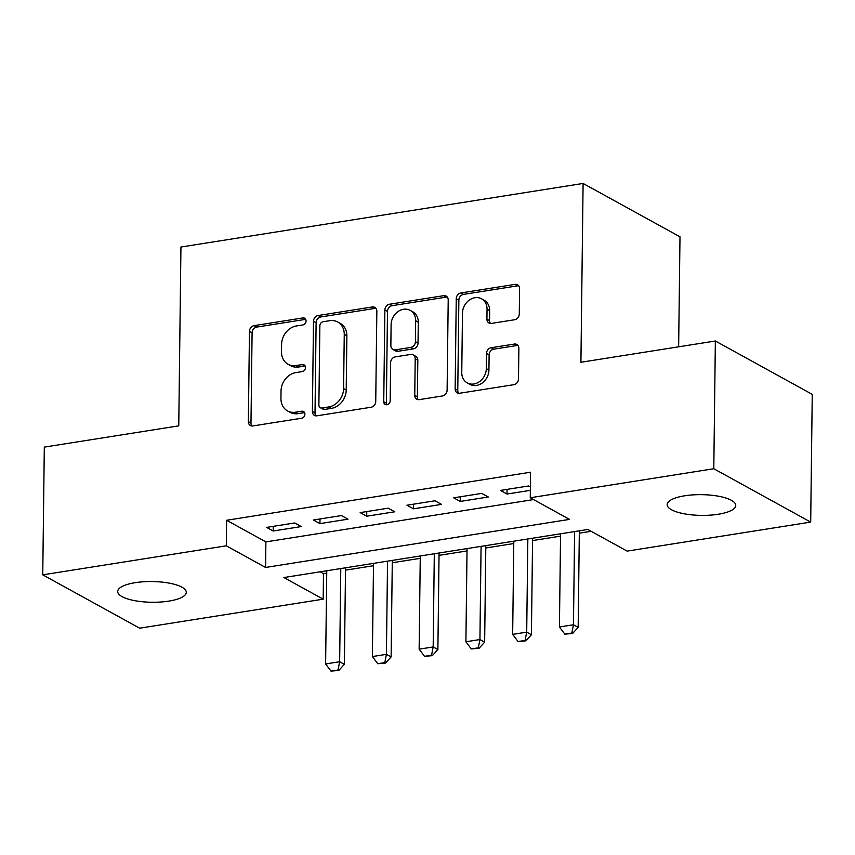 <?xml version="1.0" encoding="UTF-8"?>
<svg xmlns="http://www.w3.org/2000/svg" width="855" height="855" viewBox="0 0 855 855"><rect width="100%" height="100%" fill="white"/><g stroke="black" fill="none" stroke-linecap="round" stroke-linejoin="round"><path stroke-width="1.28" d="M306.058 320.935A3.687 3.057 -61.2 0 0 304.615 318.21A3.687 3.057 -61.2 0 0 302.884 317.932L254.117 325.637A5.258 4.371 -61.2 0 0 249.468 331.377L248.356 421.654A5.258 4.371 -61.2 0 0 250.408 425.534A5.258 4.371 -61.2 0 0 252.888 425.94L301.655 418.223A3.687 3.057 -61.2 0 0 304.914 414.205A3.687 3.057 -61.2 0 0 303.482 411.49A3.687 3.057 -61.2 0 0 301.74 411.212L295.435 412.206A16.833 13.969 -61.2 0 1 287.504 410.902A16.833 13.969 -61.2 0 1 280.942 398.483L281.038 390.959A16.833 13.969 -61.2 0 1 295.916 372.588L302.232 371.594A3.687 3.057 -61.2 0 0 305.481 367.575A3.687 3.057 -61.2 0 0 304.049 364.85A3.687 3.057 -61.2 0 0 302.317 364.572L296.001 365.566A16.833 13.969 -61.2 0 1 288.082 364.262A16.833 13.969 -61.2 0 1 281.509 351.843L281.605 344.319A16.833 13.969 -61.2 0 1 296.493 325.947L302.798 324.953A3.687 3.057 -61.2 0 0 306.058 320.935M305.705 319.343A3.687 3.057 -61.2 0 0 305.502 319.375L256.735 327.08A5.258 4.371 -61.2 0 0 252.086 332.819L250.975 423.097A5.258 4.371 -61.2 0 0 251.872 425.972M304.562 412.623A3.687 3.057 -61.2 0 0 304.359 412.644L298.053 413.649L295.435 412.206M305.128 365.983A3.687 3.057 -61.2 0 0 304.936 366.015L298.619 367.009L296.001 365.566M718.211 514.261A34.307 10.367 0.7 0 1 667.157 504.61A34.307 10.367 0.7 0 1 684.695 495.793A34.307 10.367 0.7 0 1 735.749 505.444A34.307 10.367 0.7 0 1 718.211 514.261M168.745 601.129A34.307 10.367 0.7 0 1 117.691 591.489A34.307 10.367 0.7 0 1 135.229 582.672A34.307 10.367 0.7 0 1 186.283 592.323A34.307 10.367 0.7 0 1 168.745 601.129M514.635 319.738A5.258 4.371 -61.2 0 0 519.284 313.999L519.594 288.669A5.258 4.371 -61.2 0 0 517.542 284.79A5.258 4.371 -61.2 0 0 515.063 284.384L460.898 292.944A5.258 4.371 -61.2 0 0 456.249 298.684L455.149 388.95A5.258 4.371 -61.2 0 0 457.201 392.84A5.258 4.371 -61.2 0 0 459.669 393.247L513.834 384.686A5.258 4.371 -61.2 0 0 518.493 378.936L518.867 348.348A5.258 4.371 -61.2 0 0 516.805 344.469A5.258 4.371 -61.2 0 0 514.336 344.063L491.155 347.729A5.258 4.371 -61.2 0 0 486.506 353.468L486.313 368.633A14.075 11.681 -61.2 0 1 479.773 381.426A14.075 11.681 -61.2 0 1 467.247 382.901A14.075 11.681 -61.2 0 1 461.764 372.524L462.48 313.09A14.075 11.681 -61.2 0 1 469.032 300.297A14.075 11.681 -61.2 0 1 481.557 298.823A14.075 11.681 -61.2 0 1 487.04 309.211L486.923 319.118A5.258 4.371 -61.2 0 0 488.975 322.998A5.258 4.371 -61.2 0 0 491.454 323.404L514.635 319.738M42.75 574.838L44.31 447.112L178.759 425.854L180.939 247.031L583.099 183.451L580.919 362.264L715.357 341.006L713.797 468.732L810.69 522.095L627.143 551.112L587.866 529.48L283.903 577.542L323.179 599.173L139.643 628.19L42.75 574.838L226.297 545.811L265.574 567.453L569.537 519.391L530.26 497.76L713.797 468.732M530.26 497.76L530.57 472.216L226.607 520.268L226.297 545.811M376.841 311.241A5.258 4.371 -61.2 0 0 374.789 307.362A5.258 4.371 -61.2 0 0 372.31 306.956L318.146 315.516A5.258 4.371 -61.2 0 0 313.496 321.256L312.396 411.522A5.258 4.371 -61.2 0 0 314.448 415.412A5.258 4.371 -61.2 0 0 316.916 415.819L371.081 407.247A5.258 4.371 -61.2 0 0 375.74 401.508L376.841 311.241M389.527 304.23L443.692 295.67A5.258 4.371 -61.2 0 1 446.16 296.076A5.258 4.371 -61.2 0 1 448.212 299.955L447.112 390.222A5.258 4.371 -61.2 0 1 442.463 395.961L419.281 399.627A5.258 4.371 -61.2 0 1 416.802 399.221A5.258 4.371 -61.2 0 1 414.75 395.341L415.199 358.737A5.258 4.371 -61.2 0 0 413.147 354.846A5.258 4.371 -61.2 0 0 410.667 354.44L395.299 356.877A5.258 4.371 -61.2 0 0 390.639 362.616L390.179 400.728A3.687 3.057 -61.2 0 1 388.459 404.073A3.687 3.057 -61.2 0 1 385.188 404.458A3.687 3.057 -61.2 0 1 383.745 401.743L384.868 309.97A5.258 4.371 -61.2 0 1 389.527 304.23L392.146 305.673L446.31 297.113L443.692 295.67M294.697 522.961L266.632 527.396L273.183 531.008L301.238 526.562L294.697 522.961M341.455 515.565L313.4 520L319.941 523.613L348.006 519.177L341.455 515.565M388.223 508.18L360.158 512.615L366.71 516.217L394.764 511.782L388.223 508.18M434.981 500.784L406.927 505.22L413.467 508.821L441.533 504.386L434.981 500.784M481.75 493.388L453.684 497.824L460.236 501.425L488.291 496.99L481.75 493.388M226.607 520.268L265.884 541.899L533.563 499.577M530.389 487.029L528.508 485.993L500.453 490.428L506.994 494.04L530.346 490.343M320.187 571.803L323.5 573.63L326.728 573.117M345.505 570.146L373.485 565.721M392.274 562.75L420.254 558.336M439.032 555.365L467.012 550.941M485.8 547.97L513.78 543.545M532.558 540.574L560.538 536.149M579.327 533.178L591.179 531.308M678.646 346.809L679.992 236.814L583.099 183.451M715.357 341.006L812.25 394.369L810.69 522.095M323.5 573.63L323.179 599.173M265.884 541.899L265.574 567.453M273.183 531.008L273.237 526.359M319.941 523.613L320.005 518.964M366.71 516.217L366.763 511.568M413.467 508.821L413.531 504.172M460.236 501.425L460.289 496.776M506.994 494.04L507.058 489.391M288.082 364.262L290.7 365.705A16.833 13.969 -61.2 0 0 298.619 367.009M287.504 410.902L290.123 412.345A16.833 13.969 -61.2 0 0 298.053 413.649M375.944 308.356A5.258 4.371 -61.2 0 0 374.928 308.399L320.764 316.959A5.258 4.371 -61.2 0 0 316.115 322.698L315.014 412.965A5.258 4.371 -61.2 0 0 315.912 415.851M323.115 321.737A3.687 3.057 -61.2 0 0 319.856 325.755L318.883 404.992A3.687 3.057 -61.2 0 0 320.326 407.707A3.687 3.057 -61.2 0 0 322.057 407.995L328.715 406.948A16.833 13.969 -61.2 0 0 343.592 388.576L344.255 334.412A16.833 13.969 -61.2 0 0 337.693 321.993A16.833 13.969 -61.2 0 0 329.763 320.689L323.115 321.737M320.326 407.707L322.944 409.15A3.687 3.057 -61.2 0 0 324.676 409.438L322.057 407.995M337.693 321.993L340.311 323.425A16.833 13.969 -61.2 0 1 346.874 335.855L346.211 390.019A16.833 13.969 -61.2 0 1 331.334 408.391L324.676 409.438M447.315 297.07A5.258 4.371 -61.2 0 0 446.31 297.113M413.147 354.846L415.765 356.289A5.258 4.371 -61.2 0 1 417.817 360.179L417.368 396.784A5.258 4.371 -61.2 0 0 418.266 399.67M392.146 305.673A5.258 4.371 -61.2 0 0 387.486 311.412L386.364 403.186A3.687 3.057 -61.2 0 0 386.727 404.768M415.658 320.743A14.075 11.681 -61.2 0 0 410.176 310.354A14.075 11.681 -61.2 0 0 397.65 311.84A14.075 11.681 -61.2 0 0 391.109 324.633L390.853 345.57A5.258 4.371 -61.2 0 0 392.905 349.449A5.258 4.371 -61.2 0 0 395.384 349.855L410.753 347.419A5.258 4.371 -61.2 0 0 415.412 341.679L415.658 320.743L418.277 322.185A14.075 11.681 -61.2 0 0 412.794 311.797L410.176 310.354M392.905 349.449L395.523 350.892A5.258 4.371 -61.2 0 0 398.002 351.298L395.384 349.855M418.277 322.185L418.031 343.122A5.258 4.371 -61.2 0 1 413.371 348.861L398.002 351.298M481.557 298.823L484.176 300.265A14.075 11.681 -61.2 0 1 489.659 310.654L489.541 320.561A5.258 4.371 -61.2 0 0 490.439 323.436M467.247 382.901L469.865 384.344A14.075 11.681 -61.2 0 0 482.391 382.869A14.075 11.681 -61.2 0 0 488.932 370.076L486.313 368.633M517.97 345.463A5.258 4.371 -61.2 0 0 516.954 345.505L493.773 349.171A5.258 4.371 -61.2 0 0 489.124 354.911L488.932 370.076M518.696 285.784A5.258 4.371 -61.2 0 0 517.681 285.827L463.517 294.387A5.258 4.371 -61.2 0 0 458.868 300.126L457.767 390.393A5.258 4.371 -61.2 0 0 458.665 393.279M326.76 570.766L325.616 663.95L339.649 661.727L340.782 568.554M338.024 670.01L331.003 671.122L338.804 670.438L338.024 670.01L339.649 661.727L344.362 664.324L345.538 567.795M325.616 663.95L331.003 671.122M338.804 670.438L344.362 664.324M373.517 563.37L372.374 656.555L386.407 654.342L387.55 561.158M384.782 662.614L377.771 663.726L385.573 663.053L384.782 662.614L386.407 654.342L391.12 656.929L392.306 560.399M372.374 656.555L377.771 663.726M385.573 663.053L391.12 656.929M420.275 555.985L419.142 649.159L433.175 646.946L434.308 553.762M431.551 655.219L424.529 656.33L432.331 655.657L431.551 655.219L433.175 646.946L437.888 649.543L439.064 553.014M419.142 649.159L424.529 656.33M432.331 655.657L437.888 649.543M467.044 548.589L465.9 641.763L479.933 639.551L481.076 546.366M478.308 647.823L471.297 648.934L479.099 648.261L478.308 647.823L479.933 639.551L484.646 642.148L485.822 545.618M465.9 641.763L471.297 648.934M479.099 648.261L484.646 642.148M513.802 541.194L512.669 634.378L526.701 632.155L527.834 538.971M525.077 640.438L518.055 641.539L525.857 640.865L525.077 640.438L526.701 632.155L531.415 634.752L532.59 538.223M512.669 634.378L518.055 641.539M525.857 640.865L531.415 634.752M560.57 533.798L559.427 626.982L573.459 624.759L574.603 531.586M571.835 633.042L564.824 634.154L572.626 633.47L571.835 633.042L573.459 624.759L578.172 627.356L579.348 530.827M559.427 626.982L564.824 634.154M572.626 633.47L578.172 627.356M305.502 319.375L302.884 317.932M304.359 412.644L301.74 411.212M304.936 366.015L302.317 364.572M250.975 423.097L248.356 421.654M252.086 332.819L249.468 331.377M256.735 327.08L254.117 325.637M315.014 412.965L312.396 411.522M316.115 322.698L313.496 321.256M320.764 316.959L318.146 315.516M374.928 308.399L372.31 306.956M331.334 408.391L328.715 406.948M346.211 390.019L343.592 388.576M346.874 335.855L344.255 334.412M417.368 396.784L414.75 395.341M417.817 360.179L415.199 358.737M386.364 403.186L383.745 401.743M387.486 311.412L384.868 309.97M413.371 348.861L410.753 347.419M418.031 343.122L415.412 341.679M489.541 320.561L486.923 319.118M489.659 310.654L487.04 309.211M489.124 354.911L486.506 353.468M493.773 349.171L491.155 347.729M516.954 345.505L514.336 344.063M457.767 390.393L455.149 388.95M458.868 300.126L456.249 298.684M463.517 294.387L460.898 292.944M517.681 285.827L515.063 284.384"/></g></svg>
